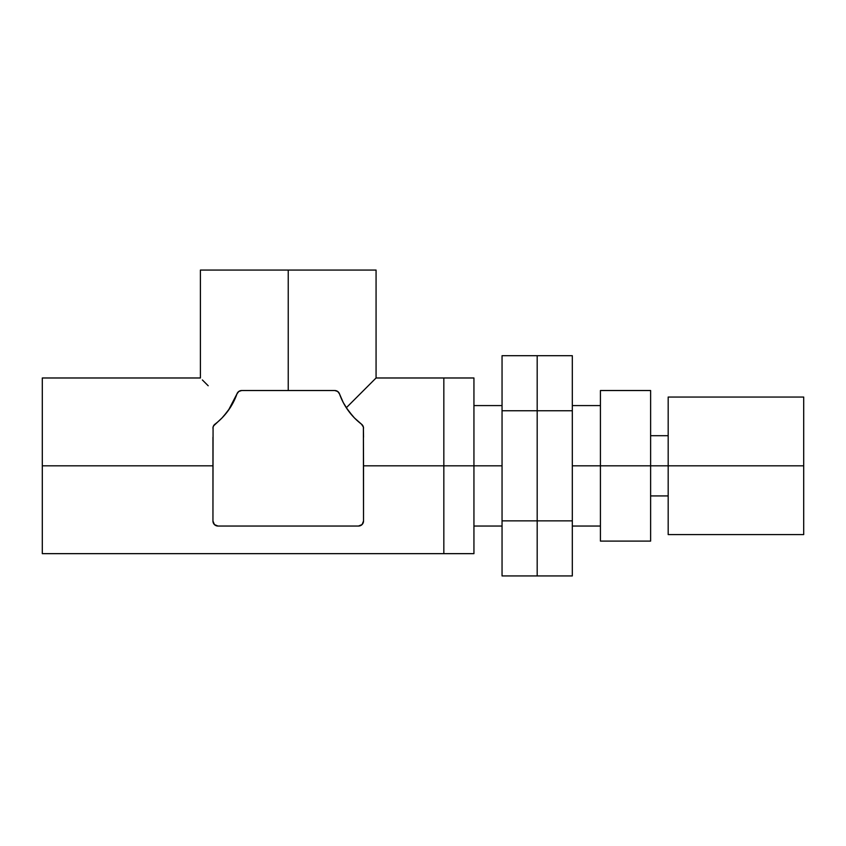 <?xml version="1.0" encoding="UTF-8"?>
<svg xmlns="http://www.w3.org/2000/svg" width="846" height="846" viewBox="0 0 846 846"><rect width="100%" height="100%" fill="white"/><g stroke="black" fill="none" stroke-linecap="round" stroke-linejoin="round"><path stroke-width="1.27" d="M344.354 404.536L346.3 407.751L376.068 377.982L443.833 377.982L443.833 465.818L443.833 377.982L443.833 465.818L473.94 465.818L473.94 377.982L473.94 465.818L443.833 465.818L443.833 553.654L443.833 465.818L443.833 553.654L473.94 553.654L473.94 465.818L473.94 553.654M341.488 398.868L339.669 394.352M342.577 401.194L342.947 401.945M354.707 418.199L361.549 424.216A65.248 65.248 0 0 1 339.5 393.887L342.567 401.173M361.464 424.153L363.399 427.071L362.374 425.009L354.432 417.924L348.298 410.67L343.286 402.601L339.5 393.887A65.248 65.248 0 0 0 346.3 407.751L352.919 416.327L346.3 407.751L376.068 377.982L376.068 270.064L288.232 270.064L288.232 390.524L241.702 390.524L238.805 391.455L236.965 393.887A65.248 65.248 0 0 1 214.926 424.216A65.248 65.248 0 0 0 223.556 416.327L230.175 407.751L223.481 416.412M212.949 437.202L212.949 465.818L42.3 465.818L42.3 553.654L42.3 377.982L42.3 465.818L212.949 465.818L212.949 521.03L214.419 524.573L217.972 526.043L358.503 526.043L362.056 524.573L363.526 521.03L363.526 465.818L443.833 465.818L363.526 465.818L363.389 427.061A5.023 5.023 0 0 0 363.389 427.061L363.526 437.202M351.957 415.249L353.649 417.11M346.321 407.783L348.097 410.384L346.321 407.73M228.378 410.384L236.965 393.887L233.179 402.601L228.177 410.67L222.043 417.924L213.456 426.003L221.768 418.199M202.374 379.949L208.19 385.765L202.363 379.949M222.826 417.11L227.955 410.966M214.101 425.009A5.023 5.023 0 0 0 214.091 425.02L213.086 427.04M376.068 270.064L200.407 270.064L200.407 377.982L42.3 377.982M200.407 270.064L288.232 270.064L288.232 390.524L334.773 390.524A5.023 5.023 0 0 1 339.5 393.887L337.67 391.455L334.773 390.524L241.702 390.524A5.023 5.023 0 0 0 236.965 393.887L233.549 401.903M222.329 417.628L223.556 416.327M352.941 416.348L354.146 417.628M339.5 393.887L343.053 402.136M343.793 403.542L346.3 407.751M213.086 427.061A5.023 5.023 0 0 0 213.076 427.071L212.949 521.03A5.023 5.023 0 0 0 217.972 526.043L358.503 526.043A5.023 5.023 0 0 0 363.526 521.03L363.389 427.061M230.186 407.73L232.121 404.547M214.926 424.216L214.926 424.216A5.023 5.023 0 0 0 212.949 428.203M361.549 424.216A5.023 5.023 0 0 1 363.526 428.203M473.94 377.982L443.833 377.982L443.833 553.654L42.3 553.654M473.94 465.818L502.048 465.818L473.94 465.818M537.189 355.701L502.048 355.701L537.189 355.701L537.189 410.754L502.048 410.754L502.048 355.701L502.048 410.754L537.189 410.754L537.189 520.872L502.048 520.872L502.048 410.754L502.048 520.872L537.189 520.872L537.189 575.936L502.048 575.936L502.048 520.872L502.048 575.936L537.189 575.936L537.189 520.872L537.189 575.936L572.319 575.936L537.189 575.936L537.189 520.872L572.319 520.872L572.319 575.936L572.319 520.872L537.189 520.872L537.189 355.701L537.189 410.754L572.319 410.754L537.189 410.754L537.189 355.701L572.319 355.701L537.189 355.701M572.319 355.701L572.319 520.872L572.319 355.701M572.319 465.818L600.427 465.818L572.319 465.818M600.427 541.102L600.427 390.524L600.427 465.818L650.616 465.818L650.616 390.524L650.616 465.818L600.427 465.818L600.427 541.102L650.616 541.102L650.616 465.818L650.616 541.102M650.616 465.818L668.181 465.818L650.616 465.818M668.181 534.577L668.181 397.049L668.181 465.818L803.7 465.818L803.7 397.049L803.7 465.818L668.181 465.818L668.181 534.577L803.7 534.577L803.7 465.818L803.7 534.577M473.94 405.583L502.048 405.583M473.94 526.043L502.048 526.043M572.319 405.583L600.427 405.583M572.319 526.043L600.427 526.043M600.427 390.524L650.616 390.524M650.616 435.701L668.181 435.701M650.616 495.925L668.181 495.925M668.181 397.049L803.7 397.049"/></g></svg>
